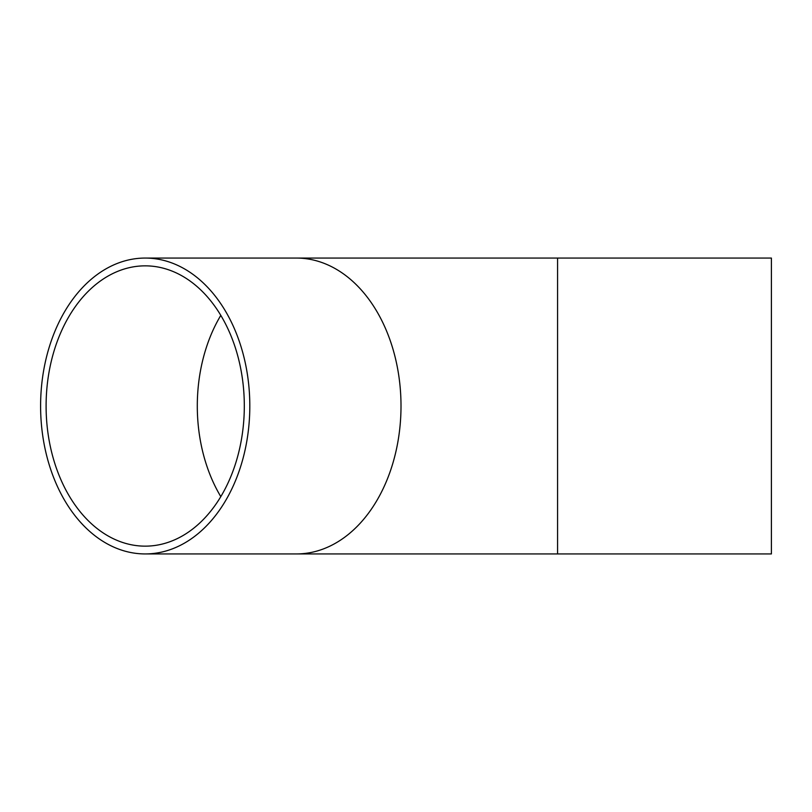 <?xml version="1.0" encoding="UTF-8"?>
<svg xmlns="http://www.w3.org/2000/svg" width="812" height="812" viewBox="0 0 812 812"><rect width="100%" height="100%" fill="white"/><g stroke="black" fill="none" stroke-linecap="round" stroke-linejoin="round"><path stroke-width="1.22" d="M46.101 406A140.151 99.105 90 0 1 145.206 265.849A140.151 99.105 90 0 1 244.31 406A140.151 99.105 90 0 1 145.206 546.151A140.151 99.105 90 0 1 46.101 406M771.4 406L771.4 553.936L557.57 553.936L557.57 258.064L771.4 258.064L771.4 406M249.812 406A147.936 104.606 90 0 1 145.206 553.936A147.936 104.606 90 0 1 40.6 406A147.936 104.606 90 0 1 145.206 258.064A147.936 104.606 90 0 1 249.812 406M220.803 496.629A140.151 99.105 90 0 1 197.296 406A140.151 99.105 90 0 1 220.803 315.371M145.206 258.064L296.4 258.064A147.936 104.606 90 0 1 401.006 406A147.936 104.606 90 0 1 296.4 553.936L557.57 553.936M145.206 553.936L296.4 553.936M296.4 258.064L557.57 258.064"/></g></svg>
